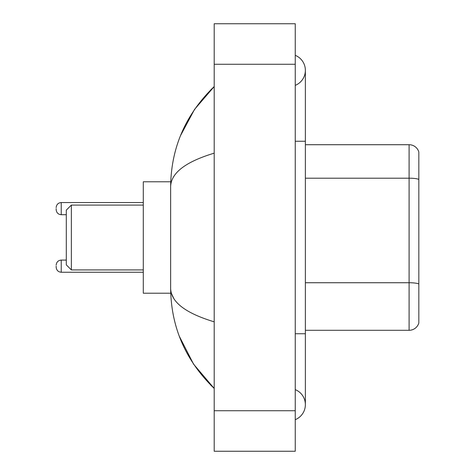 <?xml version="1.0" encoding="UTF-8"?>
<svg xmlns="http://www.w3.org/2000/svg" width="475" height="475" viewBox="0 0 475 475"><rect width="100%" height="100%" fill="white"/><g stroke="black" fill="none" stroke-linecap="round" stroke-linejoin="round"><path stroke-width="0.71" d="M295.242 333.741L305.372 333.741L305.372 70.347A16.209 16.209 0 0 1 295.242 85.375A16.209 16.209 0 0 0 295.242 55.326A16.209 16.209 0 0 1 305.372 70.347A16.209 16.209 0 0 0 295.242 55.326A16.209 16.209 0 0 1 305.372 70.347M295.242 419.674A16.209 16.209 0 0 0 295.242 389.625A16.209 16.209 0 0 1 295.242 419.674A16.209 16.209 0 0 0 305.372 404.652A16.209 16.209 0 0 1 295.242 419.674M214.201 153.164C185.547 161.803 171.03 172.959 170.638 186.645L170.638 288.355C170.964 301.993 185.482 313.156 214.201 321.836M214.201 451.25L295.242 451.25L295.242 23.75L214.201 23.75L214.201 451.25M170.638 186.645C171.071 147.689 185.594 114.327 214.201 86.557L194.536 109.404L180.506 135.648M179.277 336.187L193.568 364.153L214.201 388.443C185.594 360.673 171.071 327.311 170.638 288.355M173.678 298.282L171.362 293.217M418.831 152A10.129 10.129 0 0 0 409.106 144.709A10.129 10.129 0 0 1 418.831 152L418.831 323A10.129 10.129 0 0 1 409.106 330.291L305.372 330.291M418.831 179.455A10.129 1.758 180 0 0 409.106 178.19L409.106 144.709L305.372 144.709M71.363 269.919L71.363 205.081L66.298 210.146L66.298 264.854L71.363 269.919L143.29 269.919M170.727 181.783L143.29 181.783L143.29 293.217L170.727 293.217M56.169 266.166L56.169 267.182L56.169 266.166M56.169 208.626L56.169 209.641L56.169 208.626M295.242 141.259L305.372 141.259M214.201 410.727L295.242 410.727M214.201 64.273L295.242 64.273M418.831 284.002A10.129 1.758 180 0 0 409.106 282.738L409.106 178.19L305.372 178.19M409.106 330.291L409.106 282.738L305.372 282.738M66.298 260.092L61.233 260.092C58.182 260.365 56.495 262.052 56.169 265.157C56.495 262.052 58.182 260.365 61.233 260.092L61.233 272.246C58.182 271.973 56.495 270.287 56.169 267.182C56.495 270.287 58.182 271.973 61.233 272.246L143.29 272.246M143.29 202.552L61.233 202.552L61.233 214.706C58.182 214.433 56.495 212.747 56.169 209.641M305.372 333.741L305.372 404.652M214.201 86.557L210.674 89.959M214.201 388.443L210.674 385.041M71.363 205.081L143.29 205.081M61.233 214.706L66.298 214.706M61.233 202.552C58.182 202.825 56.495 204.511 56.169 207.617"/></g></svg>
